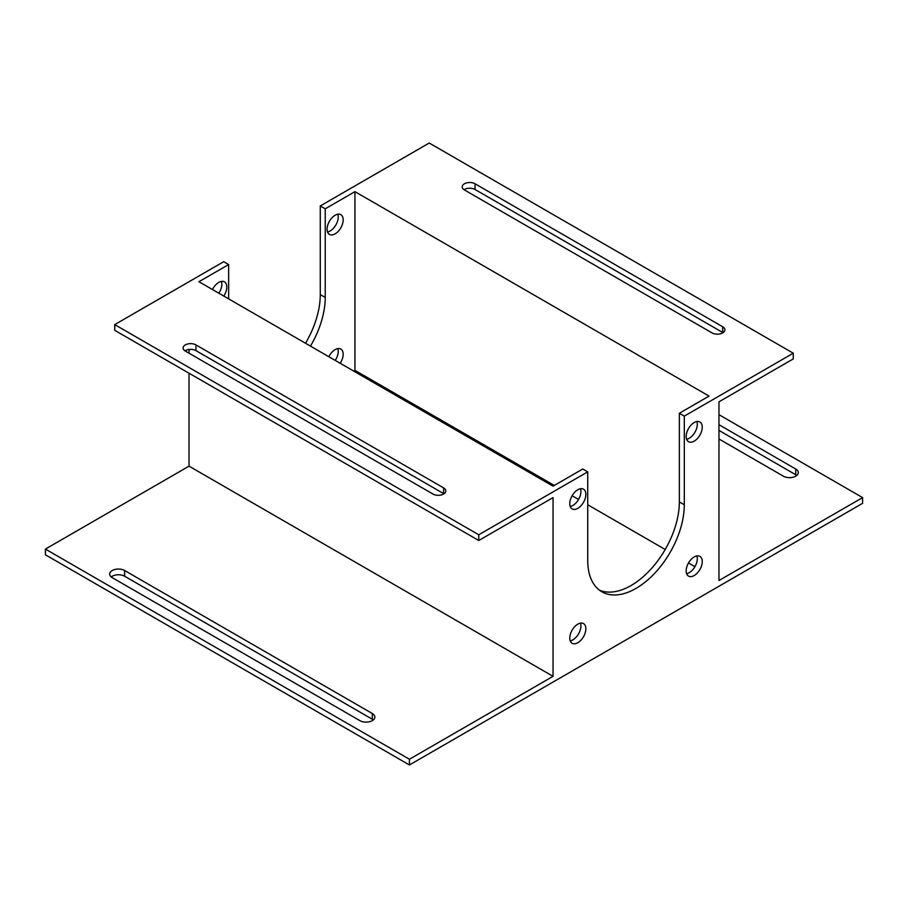 <?xml version="1.0" encoding="UTF-8"?>
<svg xmlns="http://www.w3.org/2000/svg" width="908" height="908" viewBox="0 0 908 908"><rect width="100%" height="100%" fill="white"/><g stroke="black" fill="none" stroke-linecap="round" stroke-linejoin="round"><path stroke-width="1.36" d="M189.034 373.222L189.034 466.156L553.051 676.324L553.051 497.607L478.766 540.498L114.737 330.33L114.737 324.61L478.766 534.778L478.766 540.498M443.944 493.816A7.525 4.347 0 0 0 443.603 493.6L195.958 350.636A7.525 4.347 0 0 0 184.971 350.84M432.946 494.031A7.525 4.347 0 0 0 441.152 494.974A7.525 4.347 0 0 0 445.805 490.956A7.525 4.347 0 0 0 443.603 487.88L195.958 344.915A7.525 4.347 0 0 0 187.752 343.973A7.525 4.347 0 0 0 183.11 347.98A7.525 4.347 0 0 0 185.311 351.055L432.946 494.031M718.966 414.684L862.6 497.607L718.966 580.53L718.966 401.813L793.263 358.921L793.263 353.201L684.303 416.114L684.303 504.757A68.293 39.43 120 0 1 654.498 573.481A68.293 39.43 120 0 1 601.868 591.778A68.293 39.43 120 0 1 587.726 560.508L587.726 471.865L478.766 534.778M475.054 183.779A7.525 4.347 0 0 0 466.848 182.837A7.525 4.347 0 0 0 462.195 186.855A7.525 4.347 0 0 0 464.397 189.931L712.042 332.907A7.525 4.347 0 0 0 720.248 333.849A7.525 4.347 0 0 0 724.89 329.831A7.525 4.347 0 0 0 722.689 326.755L475.054 183.779L475.054 189.5A7.525 4.347 0 0 0 464.056 189.715M723.029 332.691A7.525 4.347 0 0 0 722.689 332.476L475.054 189.5M718.966 438.984L783.354 476.167A8.751 5.051 0 0 0 792.9 477.256A8.751 5.051 0 0 0 798.302 472.591A8.751 5.051 0 0 0 795.737 469.016L718.966 424.694M862.6 497.607L862.6 503.327L409.429 764.967L45.4 554.799L45.4 549.079L189.034 466.156M795.737 469.016L795.737 474.736A8.751 5.051 180 0 1 796.77 475.451M795.737 474.736L718.966 430.415M599.484 590.189A68.293 39.43 120 0 0 651.15 568.885A68.293 39.43 120 0 0 679.354 501.897L684.303 504.757M189.034 353.201L189.034 349.455M553.051 676.324L409.429 759.247L45.4 549.079M372.28 713.495A8.751 5.051 0 0 1 374.845 717.07A8.751 5.051 0 0 1 369.442 721.735A8.751 5.051 0 0 1 359.897 720.646L112.263 577.67A8.751 5.051 0 0 1 109.698 574.094A8.751 5.051 0 0 1 115.1 569.429A8.751 5.051 0 0 1 124.646 570.519L372.28 713.495L372.28 719.215A8.751 5.051 180 0 1 373.313 719.93M409.429 759.247L409.429 764.967M111.23 576.955A8.751 5.051 180 0 1 124.646 576.24L372.28 719.215M686.607 439.279A11.384 6.572 120 0 0 697.299 424.331A11.384 6.572 120 0 0 696.856 421.539M686.164 436.487A11.384 6.572 120 0 0 688.514 441.697A11.384 6.572 120 0 0 697.287 438.643A11.384 6.572 120 0 0 702.259 427.191A11.384 6.572 120 0 0 699.898 421.982A11.384 6.572 120 0 0 691.124 425.035A11.384 6.572 120 0 0 686.164 436.487M570.213 640.878A11.384 6.572 120 0 0 580.916 625.93A11.384 6.572 120 0 0 580.462 623.126M585.864 628.779A11.384 6.572 120 0 0 583.504 623.569A11.384 6.572 120 0 0 574.741 626.622A11.384 6.572 120 0 0 569.77 638.074A11.384 6.572 120 0 0 572.131 643.284A11.384 6.572 120 0 0 580.893 640.242A11.384 6.572 120 0 0 585.864 628.779M686.607 573.674A11.384 6.572 120 0 0 697.299 558.726A11.384 6.572 120 0 0 696.856 555.934M686.164 570.882A11.384 6.572 120 0 0 688.514 576.092A11.384 6.572 120 0 0 697.287 573.039A11.384 6.572 120 0 0 702.259 561.587A11.384 6.572 120 0 0 699.898 556.377A11.384 6.572 120 0 0 691.124 559.43A11.384 6.572 120 0 0 686.164 570.882M570.213 506.482A11.384 6.572 120 0 0 580.916 491.534A11.384 6.572 120 0 0 580.462 488.731M585.864 494.383A11.384 6.572 120 0 0 583.504 489.174A11.384 6.572 120 0 0 574.741 492.227A11.384 6.572 120 0 0 569.77 503.679A11.384 6.572 120 0 0 572.131 508.889A11.384 6.572 120 0 0 580.893 505.847A11.384 6.572 120 0 0 585.864 494.383M310.457 346.107A68.293 39.43 -60 0 0 325.234 297.449L320.274 294.589A68.293 39.43 -60 0 1 305.508 343.247M327.084 229.179A11.384 6.572 -60 0 1 332.056 217.727A11.384 6.572 -60 0 1 340.829 214.674A11.384 6.572 -60 0 1 343.179 219.884A11.384 6.572 -60 0 1 338.219 231.336A11.384 6.572 -60 0 1 329.445 234.389A11.384 6.572 -60 0 1 327.084 229.179M337.787 214.22A11.384 6.572 -60 0 1 338.23 217.023A11.384 6.572 -60 0 1 327.538 231.971M212.472 289.527A11.384 6.572 -60 0 1 224.435 281.866A11.384 6.572 -60 0 1 226.796 287.076A11.384 6.572 -60 0 1 223.788 296.065M221.393 281.423A11.384 6.572 -60 0 1 221.836 284.215A11.384 6.572 -60 0 1 218.828 293.205M328.855 356.731A11.384 6.572 -60 0 1 340.829 349.069A11.384 6.572 -60 0 1 343.179 354.279A11.384 6.572 -60 0 1 340.171 363.257M337.787 348.615A11.384 6.572 -60 0 1 338.23 351.419A11.384 6.572 -60 0 1 335.222 360.397M587.726 471.865L582.766 469.016L553.051 486.166L198.931 281.718L228.646 264.557L223.697 261.697L114.737 324.61M353.711 371.077L354.949 370.362L354.949 191.645L709.069 396.092L679.354 413.254L679.354 501.897M354.949 370.362L554.289 485.451M572.131 495.757L578.555 499.468M587.726 504.757L665.201 549.488M688.514 562.949L694.949 566.66M354.949 191.645L325.234 208.806L320.274 205.946L320.274 294.589M325.234 297.449L325.234 208.806M228.646 298.88L228.646 264.557M793.263 353.201L429.234 143.033L320.274 205.946M679.354 413.254L684.303 416.114M443.603 493.6L443.603 487.88M195.958 350.636L195.958 344.915M722.689 326.755L722.689 332.476M124.646 570.519L124.646 576.24"/></g></svg>
